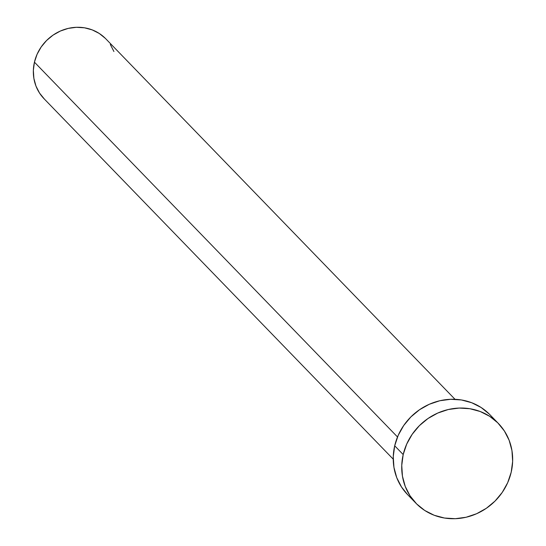 <?xml version="1.0" encoding="UTF-8"?>
<svg xmlns="http://www.w3.org/2000/svg" width="546" height="546" viewBox="0 0 546 546"><rect width="100%" height="100%" fill="white"/><g stroke="black" fill="none" stroke-linecap="round" stroke-linejoin="round"><path stroke-width="0.82" d="M455.023 399.31L105.835 38.855A43.018 40.056 135.9 0 0 64.592 29.416A43.018 40.056 135.9 0 0 34.439 62.176L397.515 436.971L34.439 62.176A43.018 40.056 135.9 0 0 44.042 98.724L393.229 459.172M403.194 454.565A57.357 53.406 -44.1 0 1 443.4 410.885A57.357 53.406 -44.1 0 1 498.396 423.471A57.357 53.406 -44.1 0 1 511.199 472.194A57.357 53.406 -44.1 0 1 470.993 515.881A57.357 53.406 -44.1 0 1 416.004 503.289A57.357 53.406 -44.1 0 1 403.194 454.565L394.703 445.795L403.194 454.565L406.715 444.075L412.175 434.323L419.362 425.689L428.003 418.509L437.769 413.049L448.28 409.52L459.138 408.067L469.915 408.736L480.207 411.507L489.612 416.27L497.775 422.843L504.374 430.971L509.165 440.349L511.957 450.614L512.646 461.37L511.199 472.194L507.684 482.691L502.224 492.437L495.038 501.071L486.39 508.258L476.631 513.718L466.113 517.246L455.262 518.7L444.485 518.031L434.193 515.26L424.781 510.496L416.625 503.924L410.019 495.788L405.234 486.411L402.443 476.153L401.754 465.397L403.194 454.565M498.396 423.471L489.905 414.701A57.357 53.406 135.9 0 0 434.909 402.115A57.357 53.406 135.9 0 0 394.703 445.795A57.357 53.406 135.9 0 0 407.507 494.526L416.004 503.289M407.555 494.574L401.528 487.025L396.737 477.648L393.946 467.383L393.257 456.627L394.703 445.795L398.218 435.305L403.678 425.559L410.865 416.926L419.512 409.739L429.279 404.279L439.789 400.75L450.641 399.297L461.425 399.965L471.71 402.736L481.122 407.5L489.277 414.073M44.506 99.195L39.558 93.093L35.961 86.063L33.872 78.365L33.354 70.297L34.439 62.176L37.073 54.307L41.168 46.997L46.56 40.52L53.044 35.135L60.367 31.033L68.25 28.392L76.392 27.3L84.48 27.805L92.192 29.88L99.249 33.449L105.371 38.384M110.326 44.479L113.916 51.515"/></g></svg>
